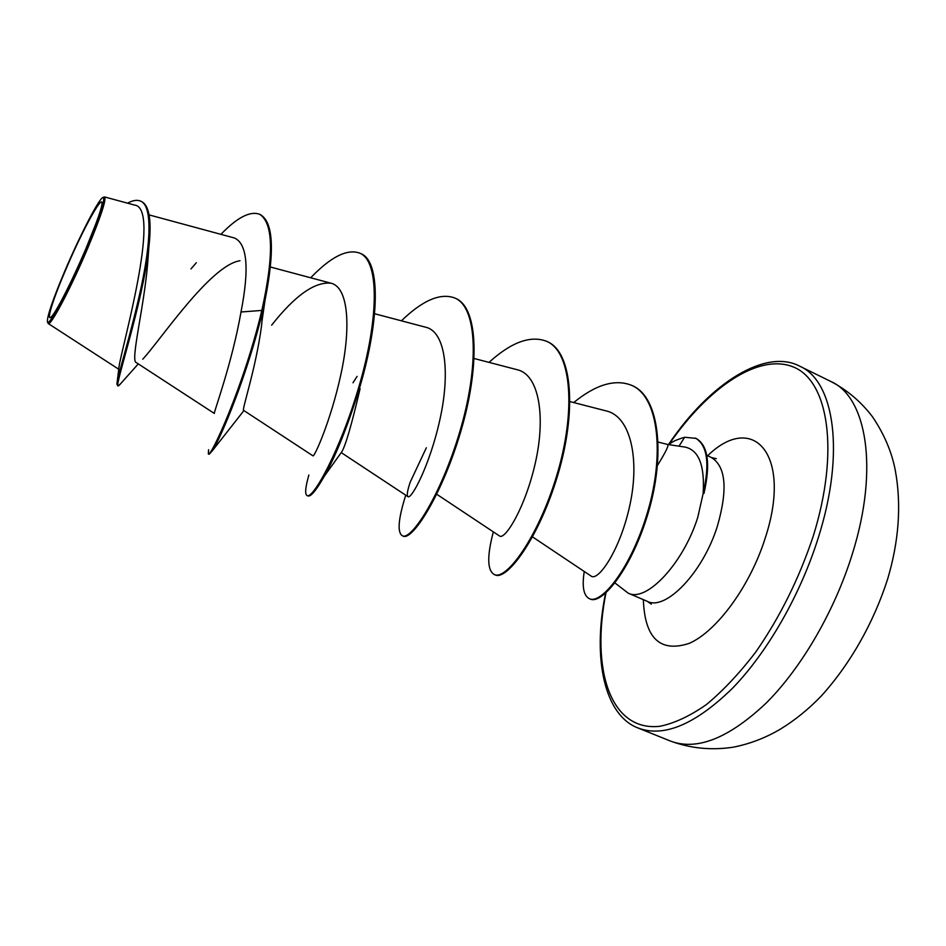 <?xml version="1.0" encoding="UTF-8"?>
<svg xmlns="http://www.w3.org/2000/svg" width="946" height="946" viewBox="0 0 946 946"><rect width="100%" height="100%" fill="white"/><g stroke="black" fill="none" stroke-linecap="round" stroke-linejoin="round"><path stroke-width="1.42" d="M86.086 248.23C77.844 267.541 69.862 284.533 62.152 299.196C43.114 335.44 46.484 314.427 65.44 270.438C88.309 215.936 114.017 174.939 95.972 223.481L86.086 248.23M86.878 247.379C69.649 288.294 48.104 328.522 47.395 321.723C47.158 316.082 52.941 299.232 64.754 271.183C79.547 236.24 98.727 198.932 102.889 197.454C105.893 197.82 100.548 214.458 86.878 247.379M103.126 197.371L104.592 196.934C106.496 199.464 100.95 216.362 87.966 247.616C71.34 287.182 50.315 326.973 48.211 323.52L47.489 321.959M614.959 582.961L628.156 593.13C646.106 602.874 683.178 563.828 697.77 517.356L703.126 493.635C704.888 465.538 698.834 450.012 684.939 447.056L667.628 444.478C669.129 445.093 665.748 452.058 657.494 465.385M120.225 384.1L118.084 385.956C113.981 387.754 142.503 304.222 148.794 247.994L147.824 261.593C144.17 307.746 130.075 361.171 136.283 362.59L214.34 413.449M142.728 359.208C159.401 341.707 210.166 265.14 240 260.741M261.51 326.074L261.723 323.899L261.51 326.074C255.668 369.638 241.419 410.824 243.654 410.387L312.96 455.842C314.19 457.568 330.651 421.396 340.749 375.054C350.966 328.818 348.944 287.123 330.828 283.161C314.592 281.672 294.868 295.684 271.632 325.188M360.095 388.688C351.356 425.901 345.148 447.115 341.447 452.33L324.431 476.027C316.236 490.383 310.726 497.017 307.923 495.929L307.107 495.598C304.73 494.261 305.322 487.415 308.857 475.046M532.551 536.902L591.096 576.079C598.203 581.825 620.434 549.792 629.965 504.703C639.768 459.567 630.899 416.406 606.209 410.931L570.024 401.612M436.733 494.25L499.5 535.968C504.916 540.58 525.515 507.387 535.495 462.192C545.688 416.985 539.362 374.64 517.19 369.72L474.206 358.522M426.339 447.765L410.209 482.153C407.359 490.702 406.603 495.527 407.927 496.638C411.333 499.831 429.91 465.184 439.937 419.445C450.142 373.705 445.933 331.703 425.712 327.233L374.628 313.741M214.34 413.402C213.418 413.166 232.018 363.56 241.005 311.991C249.46 268.64 247.308 243.997 234.573 238.037L149.113 214.908M117.221 381.723L119.007 366.953C120.698 351.155 162.168 207.564 134.427 205.046L104.592 196.934M261.723 323.899L262.74 310.82L265.046 300.154C274.825 250.69 273.288 222.192 260.41 214.647L259.571 214.245C250.004 210.816 237.127 217.509 220.938 234.336M148.794 247.994C151.857 221.128 149.444 205.649 141.569 201.557L140.706 201.155C137.182 199.618 132.807 200.292 127.58 203.177M243.926 410.564L212.282 450.84C220.702 438.506 247.686 374.178 262.74 310.82L261.841 310.418C274.092 254.923 273.335 222.866 259.571 214.245M118.084 385.956L116.902 384.23C117.198 376.957 131.21 333.43 141.025 287.856C150.946 242.141 152.424 205.885 140.706 201.155M208.605 449.728L208.321 453.914C210.461 458.491 243.678 386.618 261.841 310.418L241.005 311.991M703.635 493.209L704.001 493.374C710.671 463.658 708.046 445.33 696.102 438.4L684.656 437.253L679.027 446.169M212.282 450.84L209.161 454.269L208.321 453.914M310.69 277.781C330.911 256.733 347.3 248.538 359.858 253.185L360.663 253.563C382.137 261.297 378.802 326.204 358.191 392.401C346.863 428.266 335.617 456.138 324.431 476.027M401.411 320.812C422.744 300.166 440.611 292.586 455.002 298.073L455.783 298.439C478.877 308.183 479.598 368.443 460.69 431.778C441.983 495.207 412.208 541.088 403.162 536.11L402.381 535.791C397.119 532.492 398.242 518.964 405.739 495.196M488.999 362.377C511.384 342.085 530.647 335.085 546.788 341.376L547.533 341.731C573.099 352.669 576.469 413.071 557.762 475.129C539.267 537.304 507.08 581.069 495.077 574.884L494.32 574.565C487.237 570.485 486.918 556.26 493.327 531.877M632.342 385.649L632.708 385.826C659.87 397.734 665.097 455.676 648.53 511.762C632.176 568.026 602.094 605.133 590.103 598.995L589.382 598.688C583.587 595.696 581.885 586.626 584.25 571.502M359.858 253.185C380.28 261.616 378.116 321.699 359.007 386.37C340.063 451.124 312.96 499.263 307.107 495.598M353 382.799L357.103 376.378M455.002 298.073C478.085 307.805 478.782 368.065 459.874 431.411C441.155 494.853 411.404 540.757 402.381 535.791M546.788 341.376C572.33 352.302 575.676 412.704 556.969 474.774C538.475 536.961 506.299 580.749 494.32 574.565M573.702 402.558C595.992 384.383 615.42 378.696 631.987 385.483C659.125 397.379 664.34 455.333 647.774 511.419C631.42 567.695 601.349 604.813 589.382 598.688M668.278 444.573C673.044 442.302 670.939 441.498 684.656 437.253M703.126 493.635C709.985 463.599 707.419 445.081 695.393 438.069M670.466 741.073C696.942 751.006 728.917 738.282 766.39 702.866C801.924 667.332 835.093 610.158 852.63 552.996C879.035 468.424 866.536 397.06 831.026 381.569L799.855 366.256C834.218 381.167 845.393 452.318 818.42 537.34C800.505 594.798 767.348 652.492 732.216 688.546C695.18 724.494 663.867 737.667 638.266 728.077L670.466 741.073C690.71 748.463 711.652 750.497 733.292 747.174C749.646 743.97 765.231 738.022 780.036 729.342C794.664 720.462 808.428 709.334 821.329 695.96C850.324 663.915 873.371 623.118 887.514 579.496C898.901 541.384 901.538 505.211 895.413 470.978C891.96 452.389 884.333 434.344 872.519 416.831C861.203 401.92 847.38 390.166 831.026 381.569M669.283 443.946C708.495 387.257 758.999 352.645 793.694 367.119C828.353 381.191 839.8 451.076 813.276 536.039C799.216 578.266 780.107 616.839 755.949 651.77C739.713 673.02 723.205 690.615 706.426 704.557C689.906 716.075 674.392 723.323 659.882 726.292C610.064 731.861 590.789 668.952 605.96 592.858M706.768 455.369L711.451 457.545C725.937 466.591 727.912 489.472 717.375 526.189C702.973 572.531 665.617 611.246 647.241 601.325L651.309 604.151M707.608 455.759C753.264 411.167 792.76 454.73 765.125 538.404C749.989 586.26 716.761 631.408 689.208 643.375C660.083 652.858 644.794 638.29 643.339 599.646M605.546 593.237C591.912 659.918 605.097 715.886 638.266 728.077M711.451 457.545L716.288 458.68M628.156 593.13L647.241 601.325M270.343 266.997L330.828 283.161M341.246 452.614L407.927 496.638M658.203 442.078L667.663 444.478M118.747 369.236L48.211 323.52M138.282 363.914L119.019 385.495M261.853 322.137L265.046 300.154M196.33 262.74L190.962 268.936M668.609 444.36C710.529 382.125 766.248 348.211 799.855 366.256M360.107 388.688L358.191 392.401M631.987 385.483L632.708 385.826"/></g></svg>
